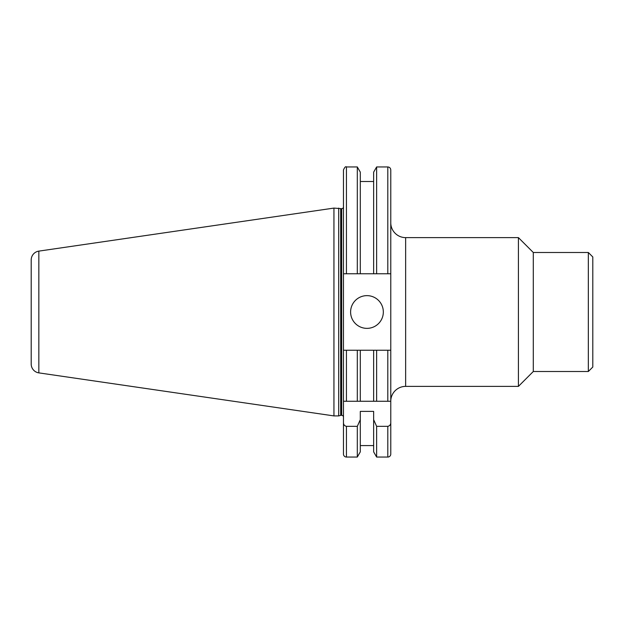 <?xml version="1.0" encoding="UTF-8"?>
<svg xmlns="http://www.w3.org/2000/svg" width="624" height="624" viewBox="0 0 624 624"><rect width="100%" height="100%" fill="white"/><g stroke="black" fill="none" stroke-linecap="round" stroke-linejoin="round"><path stroke-width="0.94" d="M343.465 417.105A1.786 1.786 0 0 0 341.679 415.319L341.679 208.681A1.786 1.786 0 0 0 343.465 206.895L343.465 273.764L390.772 273.764L390.772 350.236L387.8 350.236L390.772 350.236L390.772 454.077L390.772 401.263A14.875 14.875 0 0 1 405.647 386.381L518.419 386.381L518.419 237.619L405.647 237.619L405.647 386.381M390.772 222.737A14.875 14.875 0 0 0 405.647 237.619M588.338 252.494L592.8 256.955L592.8 367.045L588.338 371.506L588.338 252.494L533.294 252.494L518.419 237.619M588.338 371.506L533.294 371.506L533.294 252.494M533.294 371.506L518.419 386.381M350.602 312A16.364 16.364 0 0 0 366.967 328.364A16.364 16.364 0 0 0 383.331 312A16.364 16.364 0 0 0 366.967 295.636A16.364 16.364 0 0 0 350.602 312M341.679 208.681L341.156 208.681A1.786 1.786 0 0 1 340.696 208.619L333.941 208.088L333.941 415.912L338.707 415.912L338.707 208.088M341.679 415.319L341.156 415.319L341.156 208.681M338.707 415.912L340.696 415.381A1.786 1.786 0 0 1 341.156 415.319M38.836 372.879L38.836 251.121A8.923 8.923 0 0 0 31.2 259.958L31.2 364.042A8.923 8.923 0 0 0 38.836 372.879L333.941 415.912M38.836 251.121L333.941 208.088M390.772 454.077A2.972 2.972 0 0 1 387.8 457.049L376.631 457.049L376.631 426.332L387.8 426.332C389.766 425.903 390.757 424.64 390.772 422.534M373.643 273.764L373.643 172.13L376.631 166.951L376.631 273.764M373.643 445.591L360.298 445.591M360.298 419.687L360.298 451.87L357.31 457.049L346.437 457.049A2.972 2.972 0 0 1 343.465 454.077L343.465 422.534C343.481 424.64 344.471 425.903 346.437 426.332L357.31 426.332L360.298 419.687L360.298 411.395L373.643 411.395L373.643 419.687L376.631 426.332M376.631 350.236L373.643 350.236L373.643 401.263L387.8 401.263L387.8 350.236L376.631 350.236L376.631 401.263L343.465 401.263L343.465 350.236L343.465 422.534M390.772 273.764L390.772 169.923C390.593 168.121 389.602 167.131 387.8 166.951L376.631 166.951M373.643 181.506L360.298 181.506M346.437 273.764L346.437 166.951C345.712 166.195 344.721 167.185 343.465 169.923L343.465 350.236L346.437 350.236L343.465 350.236M357.31 273.764L357.31 166.951L346.437 166.951M357.31 457.049L357.31 426.332M360.298 273.764L360.298 172.13L357.31 166.951M376.631 457.049L373.643 451.87L373.643 419.687M373.643 350.236L360.298 350.236L360.298 401.263L357.31 401.263L357.31 350.236L346.437 350.236L346.437 401.263M360.298 350.236L357.31 350.236M390.772 401.263L387.8 401.263L390.772 401.263M340.696 415.381L340.696 208.619M346.437 457.049L346.437 426.332M387.8 273.764L387.8 166.951M387.8 457.049L387.8 426.332"/></g></svg>
